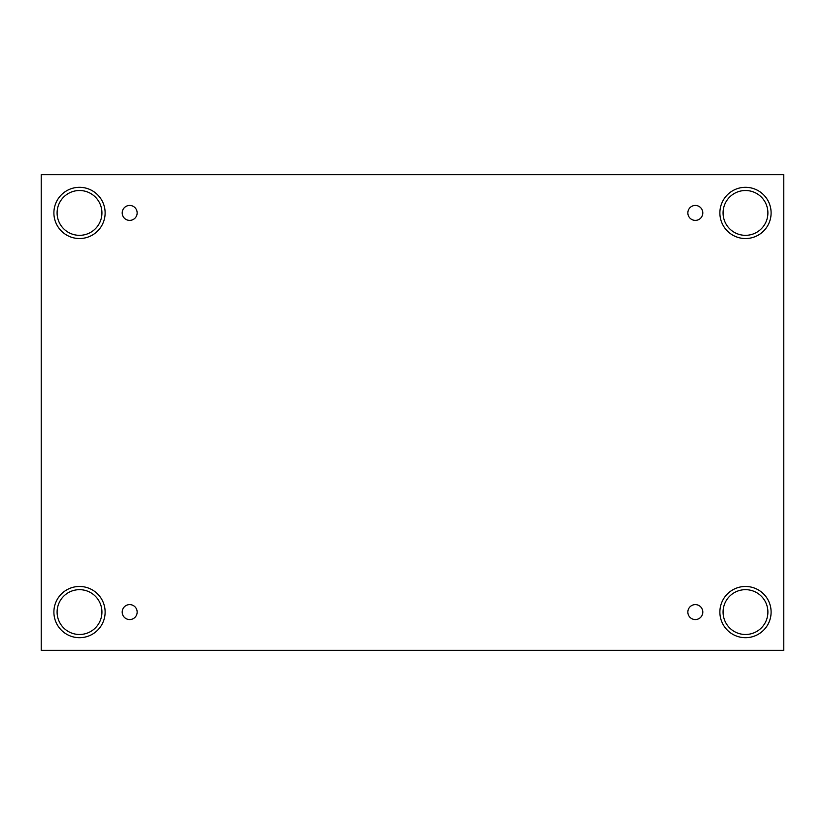 <?xml version="1.0" encoding="UTF-8"?>
<svg xmlns="http://www.w3.org/2000/svg" width="825" height="825" viewBox="0 0 825 825"><rect width="100%" height="100%" fill="white"/><g stroke="black" fill="none" stroke-linecap="round" stroke-linejoin="round"><path stroke-width="1.24" d="M783.75 174.663L41.25 174.663L41.25 650.337L783.75 650.337L783.75 174.663M129.669 619.554A7.466 7.466 0 0 1 123.203 608.345A7.466 7.466 0 0 1 136.146 608.345A7.466 7.466 0 0 1 129.669 619.554M695.331 619.554A7.466 7.466 0 0 1 688.854 608.345A7.466 7.466 0 0 1 701.797 608.345A7.466 7.466 0 0 1 695.331 619.554M695.331 220.388A7.466 7.466 0 0 1 688.854 209.189A7.466 7.466 0 0 1 701.797 209.189A7.466 7.466 0 0 1 695.331 220.388M129.669 220.388A7.466 7.466 0 0 1 123.203 209.189A7.466 7.466 0 0 1 136.146 209.189A7.466 7.466 0 0 1 129.669 220.388M745.491 637.694A25.616 25.616 0 0 1 723.308 599.27A25.616 25.616 0 0 1 767.673 599.27A25.616 25.616 0 0 1 745.491 637.694M79.509 637.694A25.616 25.616 0 0 1 57.327 599.27A25.616 25.616 0 0 1 101.692 599.27A25.616 25.616 0 0 1 79.509 637.694M79.509 238.538A25.616 25.616 0 0 1 57.327 200.114A25.616 25.616 0 0 1 101.692 200.114A25.616 25.616 0 0 1 79.509 238.538M745.491 238.538A25.616 25.616 0 0 1 723.308 200.114A25.616 25.616 0 0 1 767.673 200.114A25.616 25.616 0 0 1 745.491 238.538M723.071 212.922A22.409 22.409 0 0 1 756.69 193.514A22.409 22.409 0 0 1 756.69 232.33A22.409 22.409 0 0 1 723.071 212.922M57.1 212.922A22.409 22.409 0 0 1 90.719 193.514A22.409 22.409 0 0 1 90.719 232.33A22.409 22.409 0 0 1 57.1 212.922M57.1 612.078A22.409 22.409 0 0 1 90.719 592.67A22.409 22.409 0 0 1 90.719 631.486A22.409 22.409 0 0 1 57.1 612.078M723.071 612.078A22.409 22.409 0 0 1 756.69 592.67A22.409 22.409 0 0 1 756.69 631.486A22.409 22.409 0 0 1 723.071 612.078"/></g></svg>
